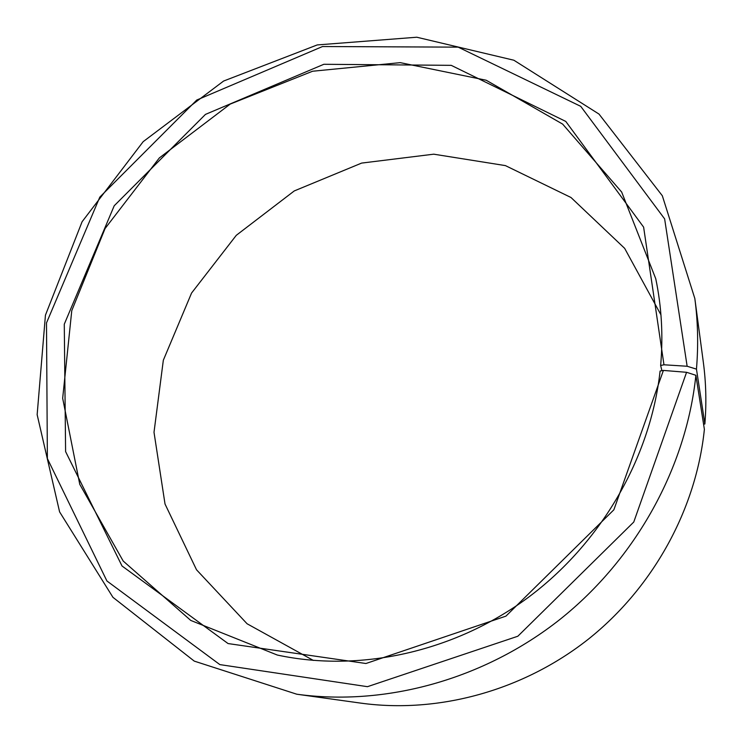 <?xml version="1.0" encoding="UTF-8"?>
<svg xmlns="http://www.w3.org/2000/svg" width="743" height="743" viewBox="0 0 743 743"><rect width="100%" height="100%" fill="white"/><g stroke="black" fill="none" stroke-linecap="round" stroke-linejoin="round"><path stroke-width="1.11" d="M661.911 370.701L660.648 365.482C663.258 335.752 661.632 306.85 655.763 278.764L621.659 192.028L562.665 124.118L486.182 80.235L400.245 62.644L312.589 71.235L230.246 104.066L159.346 157.925L105.079 228.519L71.765 310.667L62.672 398.267L79.761 484.315L123.199 561.049L190.765 620.433L277.297 655.038C359.092 672.573 453.081 652.484 527.149 598.254C600.985 543.737 650.524 457.855 660.09 371.036L663.406 370.423L686.569 372.299L695.885 375.289L704.383 429.343C696.237 508.946 653.45 587.351 588.215 639.286C522.719 690.925 438.036 713.754 360.819 703.129L296.782 694.213C385.292 706.426 483.647 679.734 560.055 619.346C636.194 558.643 686.3 467.161 695.885 375.289M660.954 314.874L624.659 248.357L570.977 197.489L505.398 165.605L433.726 154.182L361.627 163.088L294.284 190.923L236.283 235.317L191.564 293.048L163.33 360.234L154.005 432.277L165.02 504.014L196.523 569.788L247.075 623.758L313.379 660.434M660.648 365.482L663.973 364.785L643.624 227.144L565.776 121.425L451.242 65.347L323.855 64.288L205.467 114.394L114.208 205.774L64.279 324.208L65.598 451.577L122.01 565.98L228.064 643.559L365.928 663.508L505.918 616.142L613.867 509.8L663.406 370.423M663.973 364.785L687.145 366.253L664.632 218.888L580.729 106.333L458.18 47.143L322.527 46.53L196.774 100.036L99.813 197.109L46.493 322.926L47.376 458.561L106.918 580.98L219.844 664.604L367.46 686.681L517.834 636.24L633.77 522.032L686.569 372.299M687.145 366.253L696.46 369.122C698.457 345.151 697.909 321.608 694.826 298.472L662.329 195.762L599.007 114.078L513.877 60.229L416.804 37.224L317.233 44.933L223.606 81.043L143.176 141.662L82.092 221.739L45.444 315.162L37.15 414.678L59.598 511.89L112.945 597.326L194.267 661.121L296.782 694.213M696.46 369.122L704.875 423.993C706.556 403.217 706.054 382.738 703.37 362.556L694.826 298.472M704.875 423.993L703.575 424.188"/></g></svg>
